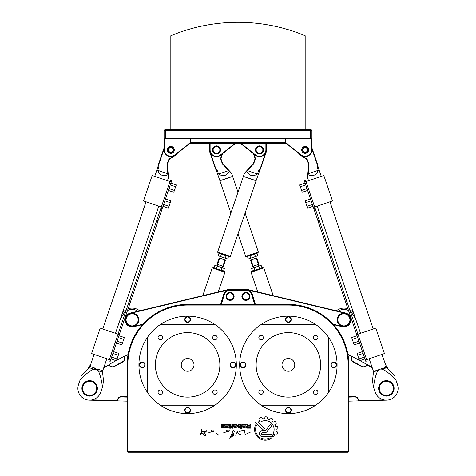 <?xml version="1.0" encoding="UTF-8"?>
<svg xmlns="http://www.w3.org/2000/svg" width="476" height="476" viewBox="0 0 476 476"><rect width="100%" height="100%" fill="white"/><g stroke="black" fill="none" stroke-linecap="round" stroke-linejoin="round"><path stroke-width="0.71" d="M170.825 129.769L170.825 35.724A174.65 174.65 0 0 1 305.175 35.724L305.175 129.769M264.596 432.72L262.341 432.72A0.97 0.97 0 0 0 261.372 433.69A0.97 0.97 0 0 0 262.341 434.653L271.385 434.653L273.42 436.534L262.347 436.569A2.88 2.88 0 0 1 259.462 433.69A2.88 2.88 0 0 1 262.341 430.81L264.394 430.81A1.779 1.779 0 0 0 265.763 430.167L270.636 424.271A6.819 6.819 0 0 1 271.796 425.871L267.042 431.577A3.183 3.183 0 0 1 264.596 432.72M255.767 424.663L256.534 425.377A9.633 9.633 0 0 0 270.053 437.872L271.832 437.872A10.639 10.639 0 0 1 255.767 424.663M235.733 435.32L237.488 431.167M239.416 431.375L243.593 430.482M240.785 434.713L240.32 435.052L237.292 432.452L240.32 435.052M213.67 430.941L207.839 433.083M214.004 431.982L211.612 430.488L214.004 431.982M251.036 431.797L245.164 434.534L244.557 430.649L245.164 434.534M206.792 430.715L203.353 434.047M201.431 429.489C202.235 433.243 205.168 430.691 206.81 430.97L203.841 432.708L205.9 435.403C204.014 436.528 202.597 431.22 200.289 434.606C199.545 434.1 200.021 433.487 201.723 432.773L201.431 429.489M240.755 426.627L240.755 425.544A0.488 0.488 0 0 0 240.267 425.056L238.982 425.056A0.488 0.488 0 0 0 238.494 425.544L238.494 426.187A0.44 0.44 0 0 0 238.934 426.627L240.755 426.627M240.553 424.39A1.006 1.006 0 0 1 241.558 425.395L241.558 428.299L240.755 428.299L240.755 427.329L238.696 427.329A0.982 0.982 0 0 1 237.714 426.347L237.714 425.365A0.976 0.976 0 0 1 238.696 424.39L240.553 424.39M244.682 426.663A0.488 0.488 0 0 0 245.17 426.175L245.17 425.544A0.488 0.488 0 0 0 244.682 425.056L243.45 425.056A0.488 0.488 0 0 0 242.962 425.544L242.962 426.175A0.488 0.488 0 0 0 243.45 426.663L244.682 426.663M242.159 425.365A0.976 0.976 0 0 1 243.141 424.39L244.967 424.39A0.976 0.976 0 0 1 245.943 425.365L245.943 426.353A0.976 0.976 0 0 1 244.967 427.329L243.141 427.329A0.976 0.976 0 0 1 242.159 426.353L242.159 425.365M225.565 425.092L225.565 424.39L228.123 424.39A0.964 0.964 0 0 1 229.093 425.354L229.093 426.341A0.988 0.988 0 0 1 228.099 427.329L225.565 427.329L225.565 426.627L227.861 426.627A0.428 0.428 0 0 0 228.29 426.198L228.29 425.514A0.428 0.428 0 0 0 227.861 425.092L225.565 425.092M229.694 427.329L229.694 424.39L230.551 424.39L230.551 427.329L229.694 427.329M230.551 427.531L230.551 428.168L229.694 428.168L229.694 427.531L230.551 427.531M232.675 424.39L232.675 428.168L231.842 428.168L231.842 427.329L230.925 427.329L230.925 426.663L231.842 426.663L231.842 424.39L232.675 424.39M221.524 424.979A0.589 0.589 0 0 1 222.113 424.39L225.023 424.39L225.023 425.02L222.328 425.235L222.536 425.627L224.458 425.627A0.559 0.559 0 0 1 225.023 426.187L225.023 426.788A0.547 0.547 0 0 1 224.476 427.329L221.584 427.329L221.584 426.728L224.244 426.555L224.077 426.163L222.113 426.163A0.589 0.589 0 0 1 221.524 425.568L221.524 424.979M235.81 426.663A0.488 0.488 0 0 0 236.298 426.175L236.298 425.544A0.488 0.488 0 0 0 235.81 425.056L234.579 425.056A0.488 0.488 0 0 0 234.091 425.544L234.091 426.175A0.488 0.488 0 0 0 234.579 426.663L235.81 426.663M237.072 425.365L237.072 426.353A0.976 0.976 0 0 1 236.096 427.329L234.269 427.329A0.976 0.976 0 0 1 233.288 426.353L233.288 425.365A0.976 0.976 0 0 1 234.269 424.39L236.096 424.39A0.976 0.976 0 0 1 237.072 425.365M249.93 427.4L249.93 426.258L247.627 426.258A0.422 0.422 0 0 0 247.205 426.68L247.205 427.008A0.387 0.387 0 0 0 247.591 427.4L249.93 427.4M249.93 424.39L250.757 424.39L250.757 428.102L247.33 428.102A0.928 0.928 0 0 1 246.401 427.174L246.401 426.538A0.845 0.845 0 0 1 247.246 425.693L246.729 424.39L247.645 424.39L248.299 425.657L249.93 425.657L249.93 424.39M218.454 435.106L216.14 432.999L218.454 435.106M228.712 430.941L222.881 433.083M229.051 431.982L226.659 430.488L229.051 431.982M230.015 431.072L229.825 430.637M233.234 430.369L233.811 430.578M234.495 431.619L234.436 432M233.674 433.255L233.186 433.809M232.782 434.279L232.33 434.653M233.353 435.552L229.581 438.289L232.234 433.452L231.967 430.209L233.537 434.481L229.581 438.289M257.623 421.974L264.745 428.578A0.958 0.958 0 0 1 264.793 429.929A0.958 0.958 0 0 1 263.442 429.983L254.791 421.974L257.623 421.974M275.009 433.933A10.734 10.734 0 0 1 274.146 435.498L272.766 434.225A8.877 8.877 0 0 0 259.979 422.367L258.623 421.076A10.734 10.734 0 0 1 260.057 420.13L259.67 418.475A0.482 0.482 0 0 1 259.938 417.922A12.757 12.757 0 0 1 261.389 417.369A0.482 0.482 0 0 1 261.961 417.595L262.782 419.088A10.734 10.734 0 0 1 264.596 418.826L264.965 417.16A0.482 0.482 0 0 1 265.447 416.78A12.757 12.757 0 0 1 267.09 416.916A0.375 0.375 0 0 1 267.405 417.268L267.506 419.053A10.734 10.734 0 0 1 269.297 419.612L270.297 418.255A0.476 0.476 0 0 1 270.892 418.106A12.757 12.757 0 0 1 272.302 418.922A0.446 0.446 0 0 1 272.462 419.475L271.784 421.046A10.734 10.734 0 0 1 273.141 422.295L274.741 421.546A0.434 0.434 0 0 1 275.265 421.671A12.757 12.757 0 0 1 276.187 423.021A0.446 0.446 0 0 1 276.098 423.58L274.807 424.723A10.734 10.734 0 0 1 275.491 426.425L277.205 426.425A0.494 0.494 0 0 1 277.686 426.811A12.757 12.757 0 0 1 277.925 428.346A0.47 0.47 0 0 1 277.579 428.846L275.949 429.298A10.734 10.734 0 0 1 275.824 431.191L277.335 431.916A0.535 0.535 0 0 1 277.627 432.529A12.757 12.757 0 0 1 277.205 433.922A0.458 0.458 0 0 1 276.693 434.219L275.009 433.933M127.836 452.2L127.836 364.872A59.786 59.786 0 0 1 187.621 305.092L288.379 305.092A59.786 59.786 0 0 1 348.164 364.872L348.164 451.528L127.163 451.528L127.836 452.2L348.164 452.2L348.164 451.528L348.837 451.528L348.164 452.2M231.77 362.284A2.856 2.856 0 0 0 231.312 367.204A2.856 2.856 0 0 0 235.804 365.14A2.856 2.856 0 0 0 231.77 362.284M185.027 320.729A2.856 2.856 0 0 0 189.948 321.181A2.856 2.856 0 0 0 187.883 316.689A2.856 2.856 0 0 0 185.027 320.729M143.472 367.466A2.856 2.856 0 0 0 143.925 362.545A2.856 2.856 0 0 0 139.432 364.61A2.856 2.856 0 0 0 143.472 367.466M336.264 363.569A2.856 2.856 0 0 0 331.326 363.325A2.856 2.856 0 0 0 333.581 367.728A2.856 2.856 0 0 0 336.264 363.569M287.076 316.992A2.856 2.856 0 0 0 286.832 321.931A2.856 2.856 0 0 0 291.229 319.676A2.856 2.856 0 0 0 287.076 316.992M240.499 366.175A2.856 2.856 0 0 0 245.438 366.425A2.856 2.856 0 0 0 243.182 362.022A2.856 2.856 0 0 0 240.499 366.175M289.682 412.757A2.856 2.856 0 0 0 289.926 407.819A2.856 2.856 0 0 0 285.529 410.074A2.856 2.856 0 0 0 289.682 412.757M190.216 409.021A2.856 2.856 0 0 0 185.289 408.569A2.856 2.856 0 0 0 187.36 413.061A2.856 2.856 0 0 0 190.216 409.021M348.837 451.528L348.837 364.872A60.458 60.458 0 0 0 288.379 304.42L187.621 304.42A60.458 60.458 0 0 0 127.163 364.872L127.163 451.528M243.04 367.728A2.856 2.856 0 0 0 245.509 363.45A2.856 2.856 0 0 0 240.564 363.45A2.856 2.856 0 0 0 243.04 367.728M291.235 410.217A2.856 2.856 0 0 0 286.951 407.742A2.856 2.856 0 0 0 286.951 412.686A2.856 2.856 0 0 0 291.235 410.217M333.724 362.022A2.856 2.856 0 0 0 331.248 366.3A2.856 2.856 0 0 0 336.193 366.3A2.856 2.856 0 0 0 333.724 362.022M285.523 319.533A2.856 2.856 0 0 0 289.807 322.002A2.856 2.856 0 0 0 289.807 317.058A2.856 2.856 0 0 0 285.523 319.533M287.706 358.529A6.384 6.384 0 0 1 294.21 367.466A6.384 6.384 0 0 1 283.22 368.626A6.384 6.384 0 0 1 287.706 358.529M258.837 337.561A2.231 2.231 0 0 1 261.068 335.33A2.231 2.231 0 0 1 263.299 337.561A2.231 2.231 0 0 1 261.068 339.793A2.231 2.231 0 0 1 258.837 337.561M258.837 392.188A2.231 2.231 0 0 1 261.068 389.951A2.231 2.231 0 0 1 263.299 392.188A2.231 2.231 0 0 1 261.068 394.42A2.231 2.231 0 0 1 258.837 392.188M313.458 392.188A2.231 2.231 0 0 1 315.689 389.951A2.231 2.231 0 0 1 317.926 392.188A2.231 2.231 0 0 1 315.689 394.42A2.231 2.231 0 0 1 313.458 392.188M313.458 337.561A2.231 2.231 0 0 1 316.808 335.628A2.231 2.231 0 0 1 316.808 339.495A2.231 2.231 0 0 1 313.458 337.561M256.136 364.872A32.243 32.243 0 0 1 304.503 336.948A32.243 32.243 0 0 1 304.503 392.795A32.243 32.243 0 0 1 256.136 364.872M315.719 405.177A48.701 48.701 0 0 0 328.684 392.212L328.684 337.538A48.701 48.701 0 0 0 248.073 337.538L248.073 392.212A48.701 48.701 0 0 0 261.044 405.177L315.719 405.177M261.044 324.572L315.719 324.572M328.851 364.872A40.472 40.472 0 0 0 328.684 361.189A40.472 40.472 0 0 1 328.684 368.555A40.472 40.472 0 0 0 328.851 364.872M292.062 324.572A40.472 40.472 0 0 0 284.696 324.572A40.472 40.472 0 0 1 292.062 324.572M248.073 361.189A40.472 40.472 0 0 0 248.073 368.555A40.472 40.472 0 0 1 248.073 361.189M284.696 405.177A40.472 40.472 0 0 0 292.062 405.177A40.472 40.472 0 0 1 284.696 405.177M248.073 337.538A48.701 48.701 0 0 0 274.081 411.431A48.701 48.701 0 0 0 328.684 337.538M142.276 367.728A2.856 2.856 0 0 0 144.752 363.45A2.856 2.856 0 0 0 139.807 363.45A2.856 2.856 0 0 0 142.276 367.728A2.856 2.856 0 0 1 139.807 363.45A2.856 2.856 0 0 1 144.752 363.45A2.856 2.856 0 0 1 142.276 367.728M190.477 410.217A2.856 2.856 0 0 0 186.193 407.742A2.856 2.856 0 0 0 186.193 412.686A2.856 2.856 0 0 0 190.477 410.217A2.856 2.856 0 0 1 186.193 412.686A2.856 2.856 0 0 1 186.193 407.742A2.856 2.856 0 0 1 190.477 410.217M232.96 362.022A2.856 2.856 0 0 0 230.491 366.3A2.856 2.856 0 0 0 235.436 366.3A2.856 2.856 0 0 0 232.96 362.022A2.856 2.856 0 0 1 235.436 366.3A2.856 2.856 0 0 1 230.491 366.3A2.856 2.856 0 0 1 232.96 362.022M184.765 319.533A2.856 2.856 0 0 0 189.049 322.002A2.856 2.856 0 0 0 189.049 317.058A2.856 2.856 0 0 0 184.765 319.533M186.949 358.529A6.384 6.384 0 0 1 193.452 367.466A6.384 6.384 0 0 1 182.463 368.626A6.384 6.384 0 0 1 186.949 358.529M158.074 337.561A2.231 2.231 0 0 1 160.311 335.33A2.231 2.231 0 0 1 162.542 337.561A2.231 2.231 0 0 1 160.311 339.793A2.231 2.231 0 0 1 158.074 337.561M158.074 392.188A2.231 2.231 0 0 1 160.311 389.951A2.231 2.231 0 0 1 162.542 392.188A2.231 2.231 0 0 1 160.311 394.42A2.231 2.231 0 0 1 158.074 392.188M212.701 392.188A2.231 2.231 0 0 1 214.932 389.951A2.231 2.231 0 0 1 217.163 392.188A2.231 2.231 0 0 1 214.932 394.42A2.231 2.231 0 0 1 212.701 392.188M212.701 337.561A2.231 2.231 0 0 1 216.05 335.628A2.231 2.231 0 0 1 216.05 339.495A2.231 2.231 0 0 1 212.701 337.561M155.378 364.872A32.243 32.243 0 0 1 203.74 336.948A32.243 32.243 0 0 1 203.74 392.795A32.243 32.243 0 0 1 155.378 364.872M214.956 405.177A48.701 48.701 0 0 0 214.956 324.572A48.701 48.701 0 0 0 147.316 392.212A48.701 48.701 0 0 0 214.956 405.177L160.281 405.177M214.956 324.572L160.281 324.572A48.701 48.701 0 0 0 147.316 337.538L147.316 392.212M227.927 337.538L227.927 392.212M227.927 368.555A40.472 40.472 0 0 0 227.927 361.189M191.304 324.572A40.472 40.472 0 0 0 183.938 324.572M147.316 361.189A40.472 40.472 0 0 0 147.316 368.555M183.938 405.177A40.472 40.472 0 0 0 191.304 405.177M348.837 397.103L354.668 396.948A3.356 3.356 -75 0 1 358.119 400.215L358.136 400.887L358.452 400.209A3.695 3.695 105 0 0 354.662 396.609L348.837 396.764M355.626 397.061A3.356 3.356 105 0 1 358.119 400.215L358.136 400.887L386.667 400.132M383.876 399.87L358.464 400.542M367.014 364.884L366.883 364.426L366.562 365.015A3.356 3.356 -75 0 1 362.004 366.365L353.15 361.558A3.356 3.356 -75 0 1 351.8 357.006L352.121 356.411L351.508 356.845A3.695 3.695 105 0 0 352.99 361.855L361.843 366.663A3.695 3.695 105 0 0 366.853 365.175L367.014 364.884L372.226 367.71M359.445 360.392L347.867 354.102M347.944 354.525L351.669 356.548M362.742 366.657A3.356 3.356 105 0 0 366.562 365.015L366.853 365.175M359.951 360.665L366.883 364.426L366.562 365.015M358.136 400.887L348.837 401.131M372.071 367.24L366.883 364.426M383.388 381.984A7.051 7.051 -75 0 1 393.384 389.005A7.051 7.051 -75 0 1 382.305 394.152A7.051 7.051 -75 0 1 383.388 381.984M383.109 381.371A7.723 7.723 105 0 0 381.919 394.699A7.723 7.723 105 0 0 394.057 389.065A7.723 7.723 105 0 0 383.109 381.371M124.331 356.548L123.879 356.411L124.2 357A3.356 3.356 -102 0 1 122.85 361.558L113.996 366.365A3.356 3.356 -102 0 1 109.438 365.015L109.117 364.426L109.147 365.175A3.695 3.695 78 0 0 114.157 366.663L123.01 361.855A3.695 3.695 78 0 0 124.492 356.845L124.331 356.548L128.056 354.525M109.117 364.426L116.049 360.665L109.117 364.426M103.774 367.71L108.986 364.878M113.092 366.698A3.356 3.356 78 0 0 113.996 366.365L114.157 366.663M123.879 356.411L116.555 360.392L123.879 356.411L124.2 357A3.356 3.356 78 0 1 122.85 361.558L113.996 366.365M127.163 396.764L121.338 396.609A3.695 3.695 78 0 0 117.548 400.209L117.864 400.887L117.881 400.215A3.356 3.356 -102 0 1 121.332 396.948L127.163 397.103L121.332 396.948A3.356 3.356 78 0 0 120.541 397.02M89.357 400.132L127.163 401.131L89.345 400.132A11.757 11.757 0 0 1 78.516 384.572A11.757 11.757 0 0 0 85.853 399.507A11.757 11.757 0 0 0 100.769 392.164L102.548 386.94C104.208 382.061 104.208 382.061 102.548 386.94C104.208 382.061 104.208 382.061 102.548 386.94C101.079 377.837 99.526 372.393 97.883 370.608L94.492 367.954L90.018 366.431L89.262 367.674L93.951 369.269A3.356 0.994 108.8 0 0 94.492 367.954M117.542 400.542L92.124 399.87M95.188 392.73A7.051 7.051 -102 0 1 83.098 391.01A7.051 7.051 -102 0 1 90.636 381.395A7.051 7.051 -102 0 1 95.188 392.73M95.718 393.146A7.723 7.723 78 0 0 90.726 380.729A7.723 7.723 78 0 0 82.473 391.26A7.723 7.723 78 0 0 95.718 393.146M139.617 310.816A11.757 11.757 0 0 0 128.074 308.829M126.396 309.602A11.757 11.757 0 0 0 122.219 313.523M90.743 364.283L87.519 369.489M120.297 319.176L123.266 314.38A10.412 10.412 0 0 1 125.688 311.679M127.497 310.542A10.412 10.412 0 0 1 137.921 311.227M132.114 313.827A6.045 6.045 0 0 1 137.35 322.895A6.045 6.045 0 0 1 126.878 322.895A6.045 6.045 0 0 1 132.114 313.827M132.114 313.154A6.718 6.718 0 0 0 126.301 323.228A6.718 6.718 0 0 0 137.933 323.228A6.718 6.718 0 0 0 132.114 313.154M167.445 180.701L168.528 177.518L167.403 165.107A3.356 3.356 0 0 1 167.57 163.726L168.653 160.543A3.356 3.356 0 0 1 170.027 158.794L174.615 155.866A7.051 7.051 0 0 0 176.685 153.849M174.615 155.866L174.436 155.587L169.843 158.508A3.695 3.695 0 0 0 168.331 160.436L167.249 163.613A3.695 3.695 0 0 0 167.07 165.136L167.945 174.662L168.278 174.757M167.945 174.662C163.036 176.739 159.633 175.287 157.74 170.301L158.823 167.124L157.972 166.832L154.724 176.37M157.74 170.301L168.206 173.99M157.972 166.832L158.805 163.345L158.823 167.124M164.119 147.744L158.805 163.345M158.924 164.03L164.119 148.786M152.183 175.501L143.52 200.937L161.328 207L109.367 359.612L110.64 360.046L171.693 180.725L170.42 180.291L169.986 181.564L152.183 175.501M110.64 360.046L110.206 361.32L108.933 360.885L109.367 359.612L91.565 353.555L100.222 328.119L119.297 334.61M171.259 181.999L169.986 181.564L161.328 207L162.596 207.435M110.438 360.635L110.206 361.32M111.64 357.113L117.042 358.952L118.917 353.448L113.514 351.609M112.889 353.442L118.292 355.28M111.015 358.952L116.418 360.79L117.042 358.952M162.97 206.334L168.379 208.179L170.878 200.836L165.47 198.992M163.595 204.501L169.004 206.34M164.845 200.83L170.253 202.669M117.048 341.215L122.457 343.059L124.331 337.549L118.923 335.711M118.298 337.543L123.706 339.388M116.424 343.053L121.832 344.892L122.457 343.059M168.385 190.442L173.788 192.28L176.293 184.938L170.884 183.093M169.01 188.603L174.412 190.442M170.259 184.932L175.662 186.77M119.732 333.343L118.459 332.908L119.732 333.343M160.894 208.274L162.167 208.708M106.82 358.749L102.733 370.762L98.252 369.239L96.134 369.299L98.252 369.239A3.356 0.994 -71.2 0 0 97.883 370.608L102.572 372.208L103.78 383.317M80.289 379.36C81.949 374.481 81.949 374.481 80.289 379.36C81.949 374.481 81.949 374.481 80.289 379.36L78.51 384.59L80.289 379.36C81.949 374.481 81.949 374.481 80.289 379.36C81.949 374.481 81.949 374.481 80.289 379.36C87.007 373.047 91.559 369.679 93.951 369.269L96.134 369.299M97.836 370.548L97.503 370.179M84.068 375.939L82.907 376.968M82.342 377.48L81.646 378.111M304.741 181.999L306.014 181.564L305.58 180.291L304.307 180.725L365.36 360.046L366.633 359.612L306.014 181.564L323.817 175.501L332.48 200.937L313.404 207.435M356.702 334.61L375.778 328.119L384.435 353.555L366.633 359.612L367.067 360.885L365.794 361.32L365.36 360.046M365.562 360.635L365.794 361.32M364.36 357.113L358.958 358.952L357.083 353.448L362.486 351.609M363.111 353.442L357.708 355.28M364.985 358.952L359.582 360.79L358.958 358.952M313.029 206.334L307.621 208.179L305.122 200.836L310.53 198.992M312.405 204.501L306.996 206.34M311.155 200.83L305.747 202.669M358.952 341.215L353.543 343.059L351.669 337.549L357.077 335.711M357.702 337.543L352.294 339.388M359.576 343.053L354.168 344.892L353.543 343.059M307.615 190.442L302.212 192.28L299.713 184.938L305.116 183.093M306.99 188.603L301.588 190.442M305.741 184.932L300.338 186.77M313.833 208.708L315.106 208.274L313.833 208.708M357.541 332.908L356.268 333.343M378.497 370.179L379.271 369.501L373.505 371.464L373.458 371.899L378.497 370.179C376.635 371.821 374.957 377.403 373.452 386.94C371.792 382.061 371.792 382.061 373.452 386.94C371.792 382.061 371.792 382.061 373.452 386.94L375.231 392.164A11.757 11.757 0 0 0 390.147 399.507A11.757 11.757 0 0 0 397.49 384.59L395.711 379.36C394.051 374.481 394.051 374.481 395.711 379.36C394.051 374.481 394.051 374.481 395.711 379.36C394.051 374.481 394.051 374.481 395.711 379.36C394.051 374.481 394.051 374.481 395.711 379.36C389.07 373.101 384.519 369.739 382.05 369.269L380.871 368.959L382.05 369.269L386.738 367.674L394.473 375.743M378.479 370.197L378.164 370.548M385.376 367.424L385.132 366.722A4.522 3.629 161.4 0 0 385.465 367.395L379.271 369.501M299.315 153.849A7.051 7.051 0 0 0 301.385 155.866L305.973 158.794A3.356 3.356 0 0 1 307.347 160.543L308.43 163.726A3.356 3.356 0 0 1 308.597 165.107L307.722 174.757L308.055 174.662C312.964 176.739 316.367 175.287 318.26 170.301L317.319 167.54L318.17 167.249L317.998 166.392L317.165 166.677A4.48 3.606 160.9 0 0 317.319 167.54M307.722 174.757L307.472 177.518L308.555 180.701M311.881 148.786L317.075 164.03L317.195 163.345L311.881 147.744M317.195 163.345L317.998 166.392M360.516 333.313L317.218 206.138M308.055 174.662L308.139 173.728L318.26 170.301M307.793 173.99L308.156 173.74L308.93 165.136A3.695 3.695 0 0 0 308.751 163.613L307.669 160.436A3.695 3.695 0 0 0 306.157 158.508L301.564 155.587L301.385 155.866M317.165 166.677L317.075 164.03M164.119 138.498L164.119 150.22A6.718 6.718 0 0 0 174.995 155.188L190.471 142.931A1.345 1.345 0 0 0 190.977 141.878L190.977 138.498M285.023 138.498L285.023 141.878A1.345 1.345 0 0 0 285.529 142.931L301.005 155.188A6.718 6.718 0 0 0 311.881 150.22L311.881 138.498M164.107 142.532L164.107 138.498L311.893 138.498L311.893 142.532M305.175 153.361A3.445 3.445 0 0 0 308.156 148.197A3.445 3.445 0 0 0 302.195 148.197A3.445 3.445 0 0 0 305.175 153.361M170.825 153.361A3.445 3.445 0 0 0 173.805 148.197A3.445 3.445 0 0 0 167.844 148.197A3.445 3.445 0 0 0 170.825 153.361M170.825 152.606A2.689 2.689 0 0 0 173.151 148.577A2.689 2.689 0 0 0 168.498 148.577A2.689 2.689 0 0 0 170.825 152.606M170.825 152.272A2.35 2.35 0 0 1 168.79 148.744A2.35 2.35 0 0 1 172.865 148.744A2.35 2.35 0 0 1 170.825 152.272M305.175 152.606A2.689 2.689 0 0 0 307.502 148.577A2.689 2.689 0 0 0 302.849 148.577A2.689 2.689 0 0 0 305.175 152.606M305.175 152.272A2.35 2.35 0 0 1 303.135 148.744A2.35 2.35 0 0 1 307.21 148.744A2.35 2.35 0 0 1 305.175 152.272M259.497 145.888A4.028 4.028 0 0 1 262.984 151.933A4.028 4.028 0 0 1 256.005 151.933A4.028 4.028 0 0 1 259.497 145.888M259.497 146.56A3.356 3.356 0 0 1 262.407 151.6A3.356 3.356 0 0 1 256.588 151.6A3.356 3.356 0 0 1 259.497 146.56M265.876 143.205L265.876 149.922A6.384 6.384 0 0 1 255.535 154.92L240.731 143.205M240.19 143.205L255.326 155.188A6.718 6.718 0 0 0 266.215 149.922L266.215 143.205M216.503 153.95A4.028 4.028 0 0 1 213.016 147.905A4.028 4.028 0 0 1 219.995 147.905A4.028 4.028 0 0 1 216.503 153.95M216.503 153.278A3.356 3.356 0 0 1 213.593 148.238A3.356 3.356 0 0 1 219.412 148.238A3.356 3.356 0 0 1 216.503 153.278M209.785 143.205L209.785 149.922A6.718 6.718 0 0 0 220.674 155.188L235.81 143.205M235.269 143.205L220.465 154.92A6.384 6.384 0 0 1 210.124 149.922L210.124 143.205M165.452 129.769L164.779 129.769L164.107 130.442L311.893 130.442L311.221 129.769L165.452 129.769L165.452 138.498M190.132 143.205L285.868 143.205M285.189 142.532L190.811 142.532M311.221 129.769L311.893 130.442L311.893 138.498M164.107 130.442L164.107 138.498M311.554 138.498L311.554 149.922A6.384 6.384 0 0 1 301.213 154.92L285.737 142.669A1.006 1.006 0 0 1 285.356 141.878L285.356 138.498M190.644 138.498L190.644 141.878A1.006 1.006 0 0 1 190.263 142.669L174.787 154.92A6.384 6.384 0 0 1 164.446 149.922L164.446 138.498M232.169 289.622A7.051 7.051 0 0 0 228.45 289.509L130.472 313.012A7.051 7.051 0 0 0 125.259 321.514A7.051 7.051 0 0 0 133.762 326.726L142.502 324.632M142.901 324.192L133.685 326.399L133.762 326.726M130.472 313.012L130.549 313.339L227.909 289.985M333.498 324.632L342.238 326.726A7.051 7.051 0 0 0 350.741 321.514A7.051 7.051 0 0 0 345.528 313.012L247.55 289.509A7.051 7.051 0 0 0 243.831 289.622M342.238 326.726L342.315 326.399L333.099 324.192M248.091 289.985L345.451 313.339L345.528 313.012M222.173 153.998L220.971 157.324A3.695 3.695 0 0 0 220.947 159.775L222.03 162.953A3.695 3.695 0 0 0 222.816 164.274L229.319 171.277C226.695 175.924 223.113 176.846 218.573 174.049L217.633 171.289L216.782 171.58L219.888 180.701L232.603 176.37L231.52 173.193L223.06 164.041A3.356 3.356 0 0 1 222.346 162.846L221.263 159.662A3.356 3.356 0 0 1 221.286 157.437L222.673 153.605M238 192.215L232.627 176.435L219.912 180.761L230.902 213.058M245.652 256.368L246.503 256.79L257.95 252.893L258.367 252.042L245.652 256.368L238 233.894M258.367 252.042L245.098 213.058M263.781 267.94L262.93 267.518L251.483 271.415L251.066 272.266L263.781 267.94L273.224 295.667M229.319 171.277L229.64 171.152M258.438 264.436L258.98 264.251L256.814 257.891L256.272 258.075L258.438 264.436L253.161 266.233L250.995 259.872L250.453 260.057L252.619 266.417L253.161 266.233M256.272 258.075L250.995 259.872M261.978 267.839L261.116 265.299L251.566 268.547L252.435 271.094M259.593 268.654L258.724 266.108M254.821 270.279L253.952 267.738M255.636 256.516L256.177 258.111M249.84 255.654L250.709 258.194L257.867 255.761L256.998 253.214M254.612 254.029L255.481 256.57M247.455 256.469L248.317 259.009L250.709 258.194M209.785 147.768A7.051 7.051 0 0 0 209.827 152.195L215.17 167.891L215.688 168.361L210.148 152.082L209.827 152.195M215.688 168.361L217.229 170.509L216.396 170.795L215.17 167.891M217.633 171.289A4.48 3.606 161.5 0 0 217.229 170.509M218.573 174.049L228.676 170.61M229.117 170.586L228.682 170.592M253.327 153.605L254.714 157.437A3.356 3.356 0 0 1 254.737 159.662L253.654 162.846A3.356 3.356 0 0 1 252.94 164.041L244.48 173.193L243.397 176.37L256.112 180.701L259.604 170.795L258.771 170.509A4.48 3.606 -161.5 0 0 258.367 171.289L259.218 171.58M256.088 180.761L243.373 176.435L217.633 252.042L230.348 256.368L256.088 180.761M218.793 269.47L213.07 267.518L212.219 267.94L224.934 272.266L224.517 271.415L218.793 269.47M202.776 295.667L212.219 267.94M217.633 252.042L218.05 252.893L229.497 256.79L230.348 256.368M246.36 171.152L246.681 171.277C249.305 175.924 252.887 176.846 257.427 174.049L258.367 171.289M222.839 266.233L223.381 266.417L225.547 260.057L225.005 259.872L222.839 266.233L217.562 264.436L219.728 258.075L219.186 257.891L217.02 264.251L217.562 264.436M225.005 259.872L219.728 258.075M221.179 270.279L222.048 267.738L217.276 266.108L214.884 265.299L214.021 267.839M216.407 268.654L217.276 266.108M223.565 271.094L224.434 268.547L222.048 267.738M220.364 256.516L219.823 258.111M219.002 253.214L218.133 255.761L227.683 259.009L228.545 256.469M221.388 254.029L220.519 256.57M226.16 255.654L225.291 258.194M266.173 152.195L265.852 152.082L260.312 168.361L260.83 167.891L266.173 152.195A7.051 7.051 0 0 0 266.215 147.768M260.83 167.891L259.604 170.795M246.681 171.277L247.318 170.592L257.427 174.049M247.324 170.61L253.184 164.274A3.695 3.695 0 0 0 253.97 162.953L255.053 159.775A3.695 3.695 0 0 0 255.029 157.324L253.827 153.998M258.771 170.509L260.312 168.361M246.883 170.586L247.318 170.592M246.407 292.365A4.028 4.028 0 0 1 249.115 298.803A4.028 4.028 0 0 1 242.189 297.928A4.028 4.028 0 0 1 246.407 292.365M246.324 293.032A3.356 3.356 0 0 1 248.579 298.392A3.356 3.356 0 0 1 242.808 297.673A3.356 3.356 0 0 1 246.324 293.032M234.127 296.429A4.028 4.028 0 0 1 228.028 299.826A4.028 4.028 0 0 1 228.135 292.847A4.028 4.028 0 0 1 234.127 296.429M233.454 296.417A3.356 3.356 0 0 1 228.373 299.249A3.356 3.356 0 0 1 228.462 293.43A3.356 3.356 0 0 1 233.454 296.417M255.362 304.42L252.363 294.412A6.718 6.718 0 0 0 245.925 289.622L230.075 289.622A6.718 6.718 0 0 0 223.637 294.412L220.638 304.42M221.34 304.42L224.285 294.608A6.045 6.045 0 0 1 230.075 290.295L245.925 290.295A6.045 6.045 0 0 1 251.715 294.608L254.66 304.42M337.169 319.872A6.718 6.718 0 0 0 347.242 325.685A6.718 6.718 0 0 0 347.242 314.053A6.718 6.718 0 0 0 337.169 319.872M337.841 319.872A6.045 6.045 0 0 1 346.909 314.636A6.045 6.045 0 0 1 346.909 325.108A6.045 6.045 0 0 1 337.841 319.872M353.781 313.523A11.757 11.757 0 0 0 349.604 309.602M347.926 308.829A11.757 11.757 0 0 0 336.383 310.816M338.079 311.227A10.412 10.412 0 0 1 348.503 310.542M350.312 311.679A10.412 10.412 0 0 1 352.734 314.38L355.703 319.176M388.481 369.489L385.257 364.283M231.907 362.587A2.517 2.517 0 0 1 235.471 365.104A2.517 2.517 0 0 1 231.509 366.931A2.517 2.517 0 0 1 231.907 362.587M185.331 320.586A2.517 2.517 0 0 1 187.853 317.022A2.517 2.517 0 0 1 189.674 320.985A2.517 2.517 0 0 1 185.331 320.586M143.33 367.163A2.517 2.517 0 0 1 139.771 364.646A2.517 2.517 0 0 1 143.734 362.819A2.517 2.517 0 0 1 143.33 367.163M335.961 363.723A2.517 2.517 0 0 1 333.599 367.389A2.517 2.517 0 0 1 331.605 363.509A2.517 2.517 0 0 1 335.961 363.723M287.23 317.29A2.517 2.517 0 0 1 290.895 319.658A2.517 2.517 0 0 1 287.016 321.651A2.517 2.517 0 0 1 287.23 317.29M240.796 366.026A2.517 2.517 0 0 1 243.165 362.361A2.517 2.517 0 0 1 245.152 366.24A2.517 2.517 0 0 1 240.796 366.026M289.527 412.46A2.517 2.517 0 0 1 285.862 410.092A2.517 2.517 0 0 1 289.747 408.099A2.517 2.517 0 0 1 289.527 412.46M189.906 409.164A2.517 2.517 0 0 1 187.389 412.728A2.517 2.517 0 0 1 185.563 408.759A2.517 2.517 0 0 1 189.906 409.164M288.379 304.42L288.379 305.092M348.164 364.872L348.837 364.872M187.621 304.42L187.621 305.092M127.163 364.872L127.836 364.872M243.04 367.395A2.517 2.517 0 0 1 240.856 363.616A2.517 2.517 0 0 1 245.217 363.616A2.517 2.517 0 0 1 243.04 367.395M290.901 410.217A2.517 2.517 0 0 1 287.123 412.4A2.517 2.517 0 0 1 287.123 408.033A2.517 2.517 0 0 1 290.901 410.217M333.724 362.355A2.517 2.517 0 0 1 335.901 366.133A2.517 2.517 0 0 1 331.54 366.133A2.517 2.517 0 0 1 333.724 362.355M285.862 319.533A2.517 2.517 0 0 1 289.64 317.349A2.517 2.517 0 0 1 289.64 321.716A2.517 2.517 0 0 1 285.862 319.533M328.684 366.728A40.347 40.347 0 0 0 328.684 363.021M290.235 324.572A40.347 40.347 0 0 0 286.522 324.572M248.073 363.021A40.347 40.347 0 0 0 248.073 366.728M286.522 405.177A40.347 40.347 0 0 0 290.235 405.177M142.276 367.395A2.517 2.517 0 0 1 140.099 363.616A2.517 2.517 0 0 1 144.46 363.616A2.517 2.517 0 0 1 142.276 367.395M190.138 410.217A2.517 2.517 0 0 1 186.36 412.4A2.517 2.517 0 0 1 186.36 408.033A2.517 2.517 0 0 1 190.138 410.217M232.96 362.355A2.517 2.517 0 0 1 235.144 366.133A2.517 2.517 0 0 1 230.783 366.133A2.517 2.517 0 0 1 232.96 362.355M185.099 319.533A2.517 2.517 0 0 1 188.877 317.349A2.517 2.517 0 0 1 188.877 321.716A2.517 2.517 0 0 1 185.099 319.533M227.927 366.728A40.347 40.347 0 0 0 227.927 363.021M189.478 324.572A40.347 40.347 0 0 0 185.765 324.572M147.316 363.021A40.347 40.347 0 0 0 147.316 366.728M185.765 405.177A40.347 40.347 0 0 0 189.478 405.177M354.668 396.948L354.662 396.609M358.119 400.215L358.452 400.209M362.004 366.365L361.843 366.663M353.15 361.558L352.99 361.855M122.85 361.558L123.01 361.855M117.881 400.215L117.548 400.209M121.332 396.948L121.338 396.609M123.266 314.38L122.159 313.696M167.57 163.726L167.249 163.613M167.07 165.136L167.403 165.107M168.653 160.543L168.331 160.436M123.76 321.514L122.487 321.08M156.866 220.102L158.139 220.531M151.523 239.963L150.249 239.535M129.103 301.647L130.376 302.082M158.002 166.392L157.842 167.255M317.861 220.531L319.134 220.102M325.751 239.535L324.477 239.963M353.513 321.08L352.24 321.514M345.624 302.082L346.897 301.647M381.895 354.418L386.738 367.674L385.982 366.431L385.132 366.722M308.597 165.107L308.93 165.136M308.43 163.726L308.751 163.613M307.347 160.543L307.669 160.436M266.215 149.922L265.876 149.922M210.124 149.922L209.785 149.922M310.548 129.769L310.548 138.498M311.881 149.922L311.554 149.922M285.356 141.878L285.023 141.878M190.644 141.878L190.977 141.878M164.446 149.922L164.119 149.922M228.45 289.509L228.522 289.807M247.55 289.509L247.478 289.807M221.286 157.437L220.971 157.324M222.03 162.953L222.346 162.846M221.263 159.662L220.947 159.775M253.654 162.846L253.97 162.953M254.737 159.662L255.053 159.775M254.714 157.437L255.029 157.324M252.363 294.412L251.715 294.608M245.925 289.622L245.925 290.295M230.075 289.622L230.075 290.295M223.637 294.412L224.285 294.608M352.734 314.38L353.841 313.696M146.067 201.806L102.762 328.981M158.782 206.138L115.484 333.313M94.105 354.418L90.012 366.443M89.262 367.674L81.527 375.743M102.733 370.762L102.572 372.208M373.505 371.464L369.18 358.749M373.458 371.899L372.22 383.317M321.276 176.37L318.17 167.249M373.238 328.981L329.933 201.806M257.766 291.961L251.066 272.266M253.256 266.197L253.797 267.792M258.343 264.466L258.885 266.054M250.549 258.248L251.09 259.842M216.782 171.58L216.396 170.795M218.234 291.961L224.934 272.266M217.657 264.466L217.115 266.054M222.744 266.197L222.203 267.792M225.451 258.248L224.91 259.842"/></g></svg>
